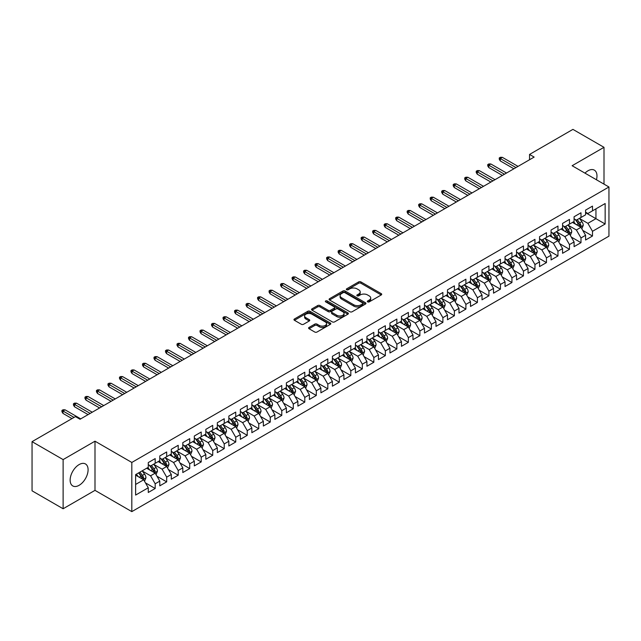 <?xml version="1.0" encoding="UTF-8"?>
<svg xmlns="http://www.w3.org/2000/svg" width="641" height="641" viewBox="0 0 641 641"><rect width="100%" height="100%" fill="white"/><g stroke="black" fill="none" stroke-linecap="round" stroke-linejoin="round"><path stroke-width="0.96" d="M367.662 301.879A1.122 0.649 0 0 0 369.24 301.879L381.243 294.956A1.594 0.921 0 0 0 381.707 294.299A1.594 0.921 0 0 0 381.243 293.65L360.907 281.912A1.594 0.921 0 0 0 358.648 281.912L346.645 288.843A1.122 0.649 0 0 0 346.316 289.299A1.122 0.649 0 0 0 346.645 289.748A1.122 0.649 0 0 0 348.231 289.748L349.786 288.859A5.112 2.949 0 0 1 357.013 288.859L358.704 289.836A5.112 2.949 0 0 1 360.202 291.919A5.112 2.949 0 0 1 358.704 294.011L357.149 294.9A1.122 0.649 0 0 0 356.829 295.357A1.122 0.649 0 0 0 357.149 295.813A1.122 0.649 0 0 0 358.736 295.813L360.29 294.924A5.112 2.949 0 0 1 367.517 294.924L369.208 295.902A5.112 2.949 0 0 1 370.706 297.985A5.112 2.949 0 0 1 369.208 300.076L367.662 300.966A1.122 0.649 0 0 0 367.333 301.422A1.122 0.649 0 0 0 367.662 301.879L367.662 300.966M79.115 485.309A12.692 7.331 120 0 0 87.408 474.124A12.692 7.331 120 0 0 85.461 463.948A12.692 7.331 120 0 0 79.115 464.581A12.692 7.331 120 0 0 70.822 475.766A12.692 7.331 120 0 0 72.77 485.934A12.692 7.331 120 0 0 79.115 485.309M596.451 179.768A12.692 7.331 120 0 0 594.351 170.145A12.692 7.331 120 0 0 588.005 170.77A12.692 7.331 120 0 0 584.969 173.142M309.058 327.431A1.594 0.921 0 0 0 308.593 328.08A1.594 0.921 0 0 0 309.058 328.737L314.763 332.03A1.594 0.921 0 0 0 317.023 332.03L330.355 324.33A1.594 0.921 0 0 0 330.82 323.681A1.594 0.921 0 0 0 330.355 323.032L310.02 311.294A1.594 0.921 0 0 0 307.76 311.294L294.435 318.986A1.594 0.921 0 0 0 293.963 319.635A1.594 0.921 0 0 0 294.435 320.292L301.326 324.266A1.594 0.921 0 0 0 303.586 324.266L309.283 320.973A1.594 0.921 0 0 0 309.755 320.324A1.594 0.921 0 0 0 309.283 319.667L305.869 317.696A4.271 2.468 0 0 1 304.619 315.949A4.271 2.468 0 0 1 307.255 313.673A4.271 2.468 0 0 1 311.911 314.21L325.299 321.934A4.271 2.468 0 0 1 326.549 323.681A4.271 2.468 0 0 1 323.913 325.957A4.271 2.468 0 0 1 319.258 325.428L317.023 324.138A1.594 0.921 0 0 0 314.763 324.138L309.058 327.431L309.058 328.737M63.122 459.597L63.122 508.762L94.996 490.357L94.996 441.192L63.122 459.597L32.05 441.657L75.438 416.61L80.037 419.262L534.145 157.085L529.546 154.433L529.546 159.745M94.996 441.192L131.822 462.449L608.95 186.988L608.95 236.152L131.822 511.622L131.822 462.449M603.998 184.127L603.998 147.318L572.125 165.723L608.95 186.988M603.998 147.318L572.926 129.378L529.546 154.433M349.898 311.742A1.594 0.921 0 0 0 352.157 311.742L365.482 304.05A1.594 0.921 0 0 0 365.955 303.401A1.594 0.921 0 0 0 365.482 302.744L345.154 291.006A1.594 0.921 0 0 0 342.895 291.006L329.562 298.706A1.594 0.921 0 0 0 329.097 299.355A1.594 0.921 0 0 0 329.562 300.004L349.898 311.742M326.109 302.127A1.122 0.649 0 0 1 327.247 302.28L347.895 314.202L334.586 321.886A1.594 0.921 0 0 1 332.326 321.886L311.999 310.148L317.704 306.879L317.704 305.549L311.999 308.842A1.594 0.921 0 0 0 311.526 309.499A1.594 0.921 0 0 0 311.999 310.148L311.999 308.842M317.704 306.879A1.594 0.921 0 0 1 319.963 306.879L319.963 305.549A1.594 0.921 0 0 0 317.704 305.549M319.963 305.549L328.208 310.308A1.594 0.921 0 0 0 330.468 310.308L334.249 308.129A1.594 0.921 0 0 0 334.714 307.472A1.594 0.921 0 0 0 334.249 306.823L325.668 301.863A1.122 0.649 0 0 1 325.34 301.406A1.122 0.649 0 0 1 326.029 300.813A1.122 0.649 0 0 1 327.247 300.95L347.919 312.888A1.594 0.921 0 0 1 348.384 313.537A1.594 0.921 0 0 1 347.919 314.194L347.919 312.888M585.586 212.7L595.946 218.677L595.946 208.846L605.152 203.534L592.492 210.841L592.492 206.122L585.586 210.104L585.586 214.823L580.986 217.483L580.986 212.764L574.08 216.754L574.08 221.465L569.48 224.126L569.48 219.406L562.574 223.397L562.574 228.116L557.966 230.768L557.966 226.057L551.068 230.039L551.068 234.758L546.461 237.418L546.461 232.699L539.554 236.681L539.554 241.401L534.955 244.061L534.955 239.341L528.048 243.332L528.048 248.043L523.449 250.703L523.449 245.984L516.542 249.974L516.542 254.693L511.935 257.345L511.935 252.626L505.036 256.616L505.036 261.336L500.429 263.988L500.429 259.276L493.522 263.259L493.522 267.978L488.923 270.638L488.923 265.919L482.016 269.901L482.016 274.62L477.409 277.281L477.409 272.561L470.51 276.551L470.51 281.263L465.903 283.923L465.903 279.204L458.996 283.194L458.996 287.913L454.397 290.565L454.397 285.854L447.49 289.836L447.49 294.556L442.891 297.216L442.891 292.496L435.984 296.479L435.984 301.198L431.377 303.858L431.377 299.139L424.478 303.129L424.478 307.84L419.871 310.5L419.871 305.781L412.964 309.771L412.964 314.491L408.365 317.143L408.365 312.423L401.458 316.414L401.458 321.133L396.859 323.785L396.859 319.074L389.952 323.056L389.952 327.775L385.345 330.435L385.345 325.716L378.446 329.698L378.446 334.418L373.839 337.078L373.839 332.358L366.932 336.349L366.932 341.06L362.333 343.72L362.333 339.001L355.426 342.991L355.426 347.71L350.827 350.363L350.827 345.651L343.921 349.633L343.921 354.353L339.313 357.013L339.313 352.294L332.415 356.276L332.415 360.995L327.807 363.655L327.807 358.936L320.901 362.926L320.901 367.638L316.301 370.298L316.301 365.578L309.395 369.569L309.395 374.288L304.787 376.94L304.787 372.221L297.889 376.211L297.889 380.93L293.282 383.582L293.282 378.871L286.375 382.853L286.375 387.573L281.776 390.233L281.776 385.513L274.869 389.496L274.869 394.215L270.27 396.875L270.27 392.156L263.363 396.146L263.363 400.857L258.756 403.518L258.756 398.798L251.857 402.788L251.857 407.508L247.25 410.16L247.25 405.449L240.343 409.431L240.343 414.15L235.744 416.81L235.744 412.091L228.837 416.073L228.837 420.792L224.238 423.453L224.238 418.733L217.331 422.723L217.331 427.435L212.724 430.095L212.724 425.376L205.825 429.366L205.825 434.085L201.218 436.737L201.218 432.018L194.311 436.008L194.311 440.728L189.712 443.38L189.712 438.668L182.805 442.651L182.805 447.37L178.206 450.03L178.206 445.311L171.299 449.293L171.299 454.012L166.692 456.672L166.692 451.953L159.793 455.943L159.793 460.655L155.186 463.315L155.186 458.595L148.279 462.586L148.279 467.305L135.62 474.612L135.62 495.076L148.279 487.769L143.68 479.797L135.62 475.141M605.152 203.534L605.152 223.997L592.492 231.305L587.893 223.332L579.544 218.509M582.773 230.407L592.492 236.016L592.492 231.305M592.492 236.016L585.586 240.006L585.586 235.287L580.986 237.947L576.379 229.975L568.038 225.159M571.259 237.05L580.986 242.667L580.986 237.947M580.986 242.667L574.08 246.649L574.08 241.929L569.48 244.59L564.873 236.617L556.532 231.802M559.753 243.692L569.48 249.309L569.48 244.59M569.48 249.309L562.574 253.291L562.574 248.58L557.966 251.232L553.367 243.26L545.026 238.444M548.247 250.335L557.966 255.951L557.966 251.232M557.966 255.951L551.068 259.942L551.068 255.222L546.461 257.882L541.861 249.91L533.512 245.086M536.733 256.985L546.461 262.594L546.461 257.882M546.461 262.594L539.554 266.584L539.554 261.865L534.955 264.525L530.347 256.552L522.006 251.737M525.227 263.627L534.955 269.244L534.955 264.525M534.955 269.244L528.048 273.226L528.048 268.507L523.449 271.167L518.841 263.195L510.5 258.379M513.721 270.27L523.449 275.886L523.449 271.167M523.449 275.886L516.542 279.869L516.542 275.157L511.935 277.809L507.335 269.837L498.986 265.021M502.215 276.912L511.935 282.529L511.935 277.809M511.935 282.529L505.036 286.519L505.036 281.8L500.429 284.452L495.83 276.479L487.481 271.664M490.702 283.562L500.429 289.171L500.429 284.452M500.429 289.171L493.522 293.161L493.522 288.442L488.923 291.102L484.316 283.13L475.975 278.306M479.196 290.205L488.923 295.813L488.923 291.102M488.923 295.813L482.016 299.804L482.016 295.084L477.409 297.745L472.81 289.772L464.469 284.957M467.69 296.847L477.409 302.464L477.409 297.745M477.409 302.464L470.51 306.446L470.51 301.727L465.903 304.387L461.304 296.414L452.955 291.599M456.184 303.489L465.903 309.106L465.903 304.387M465.903 309.106L458.996 313.088L458.996 308.377L454.397 311.029L449.79 303.057L441.449 298.241M444.67 310.132L454.397 315.749L454.397 311.029M454.397 315.749L447.49 319.739L447.49 315.019L442.891 317.68L438.284 309.707L429.943 304.884M433.164 316.782L442.891 322.391L442.891 317.68M442.891 322.391L435.984 326.381L435.984 321.662L431.377 324.322L426.778 316.35L418.437 311.534M421.658 323.425L431.377 329.041L431.377 324.322M431.377 329.041L424.478 333.024L424.478 328.304L419.871 330.964L415.272 322.992L406.923 318.176M410.152 330.067L419.871 335.684L419.871 330.964M419.871 335.684L412.964 339.666L412.964 334.955L408.365 337.607L403.758 329.634L395.417 324.819M398.638 336.709L408.365 342.326L408.365 337.607M408.365 342.326L401.458 346.316L401.458 341.597L396.859 344.249L392.252 336.277L383.911 331.461M387.132 343.36L396.859 348.968L396.859 344.249M396.859 348.968L389.952 352.959L389.952 348.239L385.345 350.899L380.746 342.927L372.405 338.103M375.626 350.002L385.345 355.611L385.345 350.899M385.345 355.611L378.446 359.601L378.446 354.882L373.839 357.542L369.24 349.569L360.891 344.754M364.112 356.644L373.839 362.261L373.839 357.542M373.839 362.261L366.932 366.243L366.932 361.524L362.333 364.184L357.726 356.212L349.385 351.396M352.606 363.287L362.333 368.904L362.333 364.184M362.333 368.904L355.426 372.886L355.426 368.174L350.827 370.827L346.22 362.854L337.879 358.039M341.1 369.929L350.827 375.546L350.827 370.827M350.827 375.546L343.921 379.536L343.921 374.817L339.313 377.477L334.714 369.504L326.365 364.681M329.594 376.579L339.313 382.188L339.313 377.477M339.313 382.188L332.415 386.178L332.415 381.459L327.807 384.119L323.208 376.147L314.859 371.331M318.08 383.222L327.807 388.839L327.807 384.119M327.807 388.839L320.901 392.821L320.901 388.101L316.301 390.762L311.694 382.789L303.353 377.974M306.574 389.864L316.301 395.481L316.301 390.762M316.301 395.481L309.395 399.463L309.395 394.752L304.787 397.404L300.188 389.432L291.847 384.616M295.068 396.507L304.787 402.123L304.787 397.404M304.787 402.123L297.889 406.114L297.889 401.394L293.282 404.046L288.682 396.074L280.333 391.258M283.562 403.157L293.282 408.766L293.282 404.046M293.282 408.766L286.375 412.756L286.375 408.037L281.776 410.697L277.168 402.724L268.827 397.901M272.048 409.799L281.776 415.408L281.776 410.697M281.776 415.408L274.869 419.398L274.869 414.679L270.27 417.339L265.662 409.367L257.321 404.551M260.542 416.442L270.27 422.058L270.27 417.339M270.27 422.058L263.363 426.041L263.363 421.321L258.756 423.981L254.156 416.009L245.815 411.193M249.037 423.084L258.756 428.701L258.756 423.981M258.756 428.701L251.857 432.683L251.857 427.972L247.25 430.624L242.651 422.651L234.302 417.836M237.531 429.726L247.25 435.343L247.25 430.624M247.25 435.343L240.343 439.333L240.343 434.614L235.744 437.274L231.137 429.294L222.796 424.478M226.017 436.377L235.744 441.986L235.744 437.274M235.744 441.986L228.837 445.976L228.837 441.256L224.238 443.917L219.631 435.944L211.29 431.129M214.511 443.019L224.238 448.636L224.238 443.917M224.238 448.636L217.331 452.618L217.331 447.899L212.724 450.559L208.125 442.586L199.784 437.771M203.005 449.662L212.724 455.278L212.724 450.559M212.724 455.278L205.825 459.26L205.825 454.549L201.218 457.201L196.619 449.229L188.27 444.413M191.491 456.304L201.218 461.921L201.218 457.201M201.218 461.921L194.311 465.911L194.311 461.191L189.712 463.844L185.105 455.871L176.764 451.056M179.985 462.954L189.712 468.563L189.712 463.844M189.712 468.563L182.805 472.553L182.805 467.834L178.206 470.494L173.599 462.522L165.258 457.698M168.479 469.597L178.206 475.205L178.206 470.494M178.206 475.205L171.299 479.196L171.299 474.476L166.692 477.136L162.093 469.164L153.744 464.348M156.973 476.239L166.692 481.856L166.692 477.136M166.692 481.856L159.793 485.838L159.793 481.119L155.186 483.779L150.587 475.806L142.238 470.991M145.459 482.881L155.186 488.498L155.186 483.779M155.186 488.498L148.279 492.48L148.279 487.769M148.279 464.645L150.587 465.975L155.186 463.315M135.62 484.444L143.68 479.797M159.793 458.003L162.093 459.333L166.692 456.672M150.587 475.806L155.186 473.146L146.669 468.234M159.793 481.119L155.186 473.146M171.299 451.352L173.599 452.682L178.206 450.03M162.093 469.164L166.692 466.504L158.175 461.584M171.299 474.476L166.692 466.504M182.805 444.71L185.105 446.04L189.712 443.38M173.599 462.522L178.206 459.861L169.689 454.942M182.805 467.834L178.206 459.861M194.311 438.067L196.619 439.397L201.218 436.737M185.105 455.871L189.712 453.219L181.195 448.299M194.311 461.191L189.712 453.219M205.825 431.425L208.125 432.755L212.724 430.095M196.619 449.229L201.218 446.569L192.701 441.657M205.825 454.549L201.218 446.569M217.331 424.783L219.631 426.105L224.238 423.453M208.125 442.586L212.724 439.926L204.215 435.015M217.331 447.899L212.724 439.926M228.837 418.132L231.137 419.462L235.744 416.81M219.631 435.944L224.238 433.284L215.721 428.364M228.837 441.256L224.238 433.284M240.343 411.49L242.651 412.82L247.25 410.16M231.137 429.294L235.744 426.642L227.226 421.722M240.343 434.614L235.744 426.642M251.857 404.848L254.156 406.178L258.756 403.518M242.651 422.651L247.25 419.999L238.732 415.08M251.857 427.972L247.25 419.999M263.363 398.205L265.662 399.535L270.27 396.875M254.156 416.009L258.756 413.349L250.246 408.437M263.363 421.321L258.756 413.349M274.869 391.563L277.168 392.885L281.776 390.233M265.662 409.367L270.27 406.706L261.752 401.795M274.869 414.679L270.27 406.706M286.375 384.912L288.682 386.243L293.282 383.582M277.168 402.724L281.776 400.064L273.258 395.144M286.375 408.037L281.776 400.064M297.889 378.27L300.188 379.6L304.787 376.94M288.682 396.074L293.282 393.422L284.764 388.502M297.889 401.394L293.282 393.422M309.395 371.628L311.694 372.958L316.301 370.298M300.188 389.432L304.787 386.771L296.278 381.86M309.395 394.752L304.787 386.771M320.901 364.985L323.208 366.307L327.807 363.655M311.694 382.789L316.301 380.129L307.784 375.217M320.901 388.101L316.301 380.129M332.415 358.335L334.714 359.665L339.313 357.013M323.208 376.147L327.807 373.487L319.29 368.567M332.415 381.459L327.807 373.487M343.921 351.693L346.22 353.023L350.827 350.363M334.714 369.504L339.313 366.844L330.796 361.925M343.921 374.817L339.313 366.844M355.426 345.05L357.726 346.38L362.333 343.72M346.22 362.854L350.827 360.202L342.31 355.282M355.426 368.174L350.827 360.202M366.932 338.408L369.24 339.738L373.839 337.078M357.726 356.212L362.333 353.552L353.816 348.64M366.932 361.524L362.333 353.552M378.446 331.766L380.746 333.088L385.345 330.435M369.24 349.569L373.839 346.909L365.322 341.998M378.446 354.882L373.839 346.909M389.952 325.115L392.252 326.445L396.859 323.785M380.746 342.927L385.345 340.267L376.828 335.347M389.952 348.239L385.345 340.267M401.458 318.473L403.758 319.803L408.365 317.143M392.252 336.277L396.859 333.624L388.342 328.705M401.458 341.597L396.859 333.624M412.964 311.83L415.272 313.161L419.871 310.5M403.758 329.634L408.365 326.974L399.848 322.062M412.964 334.955L408.365 326.974M424.478 305.188L426.778 306.51L431.377 303.858M415.272 322.992L419.871 320.332L411.354 315.42M424.478 328.304L419.871 320.332M435.984 298.538L438.284 299.868L442.891 297.216M426.778 316.35L431.377 313.689L422.868 308.77M435.984 321.662L431.377 313.689M447.49 291.895L449.79 293.225L454.397 290.565M438.284 309.707L442.891 307.047L434.374 302.127M447.49 315.019L442.891 307.047M458.996 285.253L461.304 286.583L465.903 283.923M449.79 303.057L454.397 300.405L445.88 295.485M458.996 308.377L454.397 300.405M470.51 278.611L472.81 279.941L477.409 277.281M461.304 296.414L465.903 293.754L457.386 288.843M470.51 301.727L465.903 293.754M482.016 271.968L484.316 273.29L488.923 270.638M472.81 289.772L477.409 287.112L468.9 282.2M482.016 295.084L477.409 287.112M493.522 265.318L495.83 266.648L500.429 263.988M484.316 283.13L488.923 280.47L480.405 275.55M493.522 288.442L488.923 280.47M505.036 258.676L507.335 260.006L511.935 257.345M495.83 276.479L500.429 273.827L491.911 268.908M505.036 281.8L500.429 273.827M516.542 252.033L518.841 253.363L523.449 250.703M507.335 269.837L511.935 267.185L503.417 262.265M516.542 275.157L511.935 267.185M528.048 245.391L530.347 246.713L534.955 244.061M518.841 263.195L523.449 260.534L514.931 255.623M528.048 268.507L523.449 260.534M539.554 238.74L541.861 240.071L546.461 237.418M530.347 256.552L534.955 253.892L526.437 248.972M539.554 261.865L534.955 253.892M551.068 232.098L553.367 233.428L557.966 230.768M541.861 249.91L546.461 247.25L537.943 242.33M551.068 255.222L546.461 247.25M562.574 225.456L564.873 226.786L569.48 224.126M553.367 243.26L557.966 240.607L549.449 235.688M562.574 248.58L557.966 240.607M574.08 218.813L576.379 220.143L580.986 217.483M564.873 236.617L569.48 233.957L560.963 229.045M574.08 241.929L569.48 233.957M585.586 212.171L587.893 213.493L592.492 210.841M576.379 229.975L580.986 227.315L572.469 222.403M585.586 235.287L580.986 227.315M32.05 441.657L32.05 490.822L63.122 508.762M94.996 490.357L131.822 511.622M587.893 223.332L595.946 218.677L605.152 223.997M368.102 302.039L369.208 301.398A5.112 2.949 0 0 0 370.706 299.315L370.706 297.985M360.202 291.919L360.202 293.249A5.112 2.949 0 0 1 358.704 295.333L357.598 295.974M381.219 294.964L360.907 283.242A1.594 0.921 0 0 0 358.648 283.242L347.093 289.908M365.466 304.066L345.154 292.336A1.594 0.921 0 0 0 342.895 292.336L329.586 300.02M362.662 303.858A1.122 0.649 0 0 0 362.99 303.401A1.122 0.649 0 0 0 362.662 302.945L344.81 292.641A1.122 0.649 0 0 0 343.231 292.641L341.589 293.586A5.112 2.949 0 0 0 340.099 295.669A5.112 2.949 0 0 0 341.589 297.761L353.792 304.804A5.112 2.949 0 0 0 361.019 304.804L362.662 303.858L362.662 305.18A1.122 0.649 0 0 0 362.99 304.723L362.99 303.401M340.099 295.669L340.099 296.999A5.112 2.949 0 0 0 341.589 299.083L341.589 297.761M362.662 305.18L361.019 306.126A5.112 2.949 0 0 1 353.792 306.126L341.589 299.083M319.963 306.879L328.208 311.638A1.594 0.921 0 0 0 330.468 311.638L334.249 309.459A1.594 0.921 0 0 0 334.714 308.802L334.714 307.472M336.765 315.252A4.271 2.468 0 0 0 341.421 315.789A4.271 2.468 0 0 0 344.057 313.505A4.271 2.468 0 0 0 342.807 311.766L338.087 309.042A1.594 0.921 0 0 0 335.828 309.042L332.046 311.222A1.594 0.921 0 0 0 331.581 311.879A1.594 0.921 0 0 0 332.046 312.528L336.765 315.252L336.765 316.582A4.271 2.468 0 0 0 341.421 317.119A4.271 2.468 0 0 0 344.057 314.835L344.057 313.505M331.581 311.879L331.581 313.209A1.594 0.921 0 0 0 332.046 313.858L332.046 312.528M336.765 316.582L332.046 313.858M326.549 323.681L326.549 325.011A4.271 2.468 0 0 1 323.913 327.287A4.271 2.468 0 0 1 319.258 326.758L317.023 325.468A1.594 0.921 0 0 0 314.763 325.468L309.082 328.745M304.619 315.949L304.619 317.279A4.271 2.468 0 0 0 305.869 319.026L305.869 317.696M309.283 319.667L309.283 320.973L305.869 319.026M330.331 324.346L310.02 312.616A1.594 0.921 0 0 0 307.76 312.616L294.451 320.3M581.836 228.789L583.262 225.311A4.311 2.492 -120 0 0 581.884 221.634L579.44 218.373M575.546 224.174L573.687 221.698M580.169 226.85L580.938 225.496A4.311 2.492 -120 0 0 579.704 222.9L577.253 219.639M575.858 219.839L578.879 223.869A2.195 1.266 60 0 1 579.28 224.534L580.938 225.496M575.105 219.398L578.318 223.693A4.311 2.492 60 0 1 579.552 226.289L579.64 226.537M515.965 167.581L500.292 158.535L500.292 160.931L499.259 159.264L499.259 157.934L500.292 158.535L502.36 157.341L518.032 166.388M500.292 160.931L513.89 168.783M499.259 157.934L500.405 157.277L502.36 157.341M570.33 235.439L571.756 231.954A4.311 2.492 -120 0 0 570.378 228.284L567.934 225.015M564.04 230.824L562.181 228.34M568.663 233.492L569.424 232.138A4.311 2.492 -120 0 0 568.19 229.542L565.747 226.281M564.352 226.481L567.373 230.512A2.195 1.266 60 0 1 567.774 231.185L569.424 232.138M563.591 226.049L566.812 230.343A4.311 2.492 60 0 1 568.046 232.931L568.134 233.188M558.824 242.082L560.25 238.596A4.311 2.492 -120 0 0 558.872 234.927L556.428 231.665M552.534 237.466L550.675 234.983M557.157 240.135L557.918 238.781A4.311 2.492 -120 0 0 556.684 236.184L554.241 232.923M552.846 233.124L555.867 237.162A2.195 1.266 60 0 1 556.26 237.827L557.918 238.781M552.085 232.691L555.306 236.986A4.311 2.492 60 0 1 556.54 239.582L556.628 239.83M504.459 174.232L488.787 165.178L488.787 167.573L487.745 165.915L487.745 164.585L488.787 165.178L490.854 163.984L506.526 173.03M488.787 167.573L502.384 175.426M487.745 164.585L488.899 163.92L490.854 163.984M492.945 180.874L477.273 171.828L477.273 174.216L476.239 172.557L476.239 171.227L477.273 171.828L479.348 170.626L495.02 179.68M477.273 174.216L490.878 182.068M476.239 171.227L477.393 170.562L479.348 170.626M547.31 248.724L548.736 245.239A4.311 2.492 -120 0 0 547.366 241.569L544.922 238.308M541.02 244.109L539.161 241.625M545.651 246.777L546.412 245.423A4.311 2.492 -120 0 0 545.179 242.835L542.735 239.566M541.333 239.774L544.353 243.804A2.195 1.266 60 0 1 544.754 244.469L546.412 245.423M540.579 239.333L543.792 243.628A4.311 2.492 60 0 1 545.026 246.224L545.114 246.473M535.804 255.366L537.23 251.889A4.311 2.492 -120 0 0 535.852 248.211L533.408 244.95M529.514 250.751L527.655 248.275M534.137 253.427L534.906 252.073A4.311 2.492 -120 0 0 533.665 249.477L531.221 246.216M529.827 246.416L532.847 250.447A2.195 1.266 60 0 1 533.248 251.112L534.906 252.073M529.073 245.976L532.286 250.27A4.311 2.492 60 0 1 533.52 252.866L533.608 253.115M481.439 187.517L465.767 178.47L465.767 180.858L464.733 179.2L464.733 177.869L465.767 178.47L467.842 177.269L483.514 186.323M465.767 180.858L479.372 188.71M464.733 177.869L465.879 177.204L467.842 177.269M469.933 194.159L454.261 185.113L454.261 187.501L453.219 185.842L453.219 184.512L454.261 185.113L456.328 183.919L472 192.965M454.261 187.501L467.858 195.361M453.219 184.512L454.373 183.847L456.328 183.919M524.298 262.009L525.724 258.531A4.311 2.492 -120 0 0 524.346 254.854L521.902 251.593M518.008 257.394L516.149 254.918M522.631 260.07L523.393 258.716A4.311 2.492 -120 0 0 522.159 256.12L519.715 252.858M518.321 253.059L521.341 257.089A2.195 1.266 60 0 1 521.742 257.754L523.393 258.716M517.559 252.618L520.78 256.921A4.311 2.492 60 0 1 522.014 259.509L522.103 259.757M458.427 200.809L442.747 191.755L442.747 194.151L441.713 192.484L441.713 191.162L442.747 191.755L444.822 190.561L460.494 199.607M442.747 194.151L456.352 202.003M441.713 191.162L442.867 190.497L444.822 190.561M512.792 268.659L514.218 265.174A4.311 2.492 -120 0 0 512.84 261.504L510.396 258.235M506.502 264.044L504.643 261.56M511.125 266.712L511.887 265.358A4.311 2.492 -120 0 0 510.653 262.762L508.209 259.501M506.815 259.701L509.835 263.731A2.195 1.266 60 0 1 510.228 264.404L511.887 265.358M506.053 259.268L509.275 263.563A4.311 2.492 60 0 1 510.508 266.159L510.597 266.408M446.913 207.452L431.241 198.398L431.241 200.793L430.207 199.135L430.207 197.805L431.241 198.398L433.316 197.204L448.988 206.258M431.241 200.793L444.846 208.645M430.207 197.805L431.361 197.14L433.316 197.204M501.278 275.301L502.704 271.816A4.311 2.492 -120 0 0 501.334 268.146L498.882 264.885M494.988 270.686L493.129 268.202M499.619 273.354L500.381 272A4.311 2.492 -120 0 0 499.147 269.404L496.703 266.143M495.301 266.352L498.321 270.382A2.195 1.266 60 0 1 498.722 271.047L500.381 272M494.548 265.911L497.761 270.206A4.311 2.492 60 0 1 498.994 272.802L499.083 273.05M435.407 214.094L419.735 205.048L419.735 207.436L418.701 205.777L418.701 204.447L419.735 205.048L421.802 203.846L437.483 212.9M419.735 207.436L433.34 215.288M418.701 204.447L419.847 203.782L421.802 203.846M489.772 281.944L491.198 278.458A4.311 2.492 -120 0 0 489.82 274.789L487.376 271.528M483.482 277.329L481.623 274.845M488.105 279.997L488.867 278.643A4.311 2.492 -120 0 0 487.633 276.055L485.189 272.786M483.795 272.994L486.815 277.024A2.195 1.266 60 0 1 487.216 277.689L488.867 278.643M483.034 272.553L486.255 276.848A4.311 2.492 60 0 1 487.489 279.444L487.577 279.692M423.901 220.736L408.229 211.69L408.229 214.078L407.187 212.419L407.187 211.089L408.229 211.69L410.296 210.496L425.969 219.543M408.229 214.078L421.826 221.93M407.187 211.089L408.341 210.424L410.296 210.496M478.266 288.586L479.692 285.109A4.311 2.492 -120 0 0 478.314 281.431L475.87 278.17M471.976 283.971L470.117 281.495M476.6 286.647L477.361 285.293A4.311 2.492 -120 0 0 476.127 282.697L473.683 279.436M472.289 279.636L475.31 283.667A2.195 1.266 60 0 1 475.71 284.332L477.361 285.293M471.528 279.196L474.749 283.49A4.311 2.492 60 0 1 475.983 286.086L476.071 286.335M412.395 227.379L396.715 218.333L396.715 220.728L395.681 219.062L395.681 217.732L396.715 218.333L398.79 217.139L414.463 226.185M396.715 220.728L410.32 228.581M395.681 217.732L396.835 217.075L398.79 217.139M466.76 295.229L468.186 291.751A4.311 2.492 -120 0 0 466.808 288.081L464.364 284.812M460.462 290.621L458.611 288.138M465.094 293.29L465.855 291.935A4.311 2.492 -120 0 0 464.621 289.339L462.177 286.078M460.783 286.279L463.796 290.309A2.195 1.266 60 0 1 464.196 290.982L465.855 291.935M460.022 285.846L463.243 290.141A4.311 2.492 60 0 1 464.477 292.729L464.557 292.985M400.881 234.029L385.209 224.975L385.209 227.371L384.175 225.704L384.175 224.382L385.209 224.975L387.284 223.781L402.957 232.827M385.209 227.371L398.814 235.223M384.175 224.382L385.321 223.717L387.284 223.781M455.246 301.879L456.672 298.394A4.311 2.492 -120 0 0 455.302 294.724L452.85 291.463M448.956 297.264L447.098 294.78M453.588 299.932L454.349 298.578A4.311 2.492 -120 0 0 453.115 295.982L450.671 292.721M449.269 292.921L452.29 296.959A2.195 1.266 60 0 1 452.69 297.624L454.349 298.578M448.516 292.488L451.729 296.783A4.311 2.492 60 0 1 452.963 299.379L453.051 299.627M389.375 240.671L373.703 231.617L373.703 234.013L372.669 232.354L372.669 231.024L373.703 231.617L375.77 230.423L391.451 239.478M373.703 234.013L387.308 241.865M372.669 231.024L373.815 230.359L375.77 230.423M443.74 308.521L445.166 305.036A4.311 2.492 -120 0 0 443.788 301.366L441.345 298.105M437.45 303.906L435.592 301.422M442.074 306.574L442.835 305.22A4.311 2.492 -120 0 0 441.601 302.632L439.157 299.363M437.763 299.571L440.784 303.602A2.195 1.266 60 0 1 441.184 304.267L442.835 305.22M437.002 299.131L440.223 303.425A4.311 2.492 60 0 1 441.457 306.021L441.545 306.27M377.87 247.314L362.197 238.268L362.197 240.655L361.155 238.997L361.155 237.667L362.197 238.268L364.264 237.066L379.937 246.12M362.197 240.655L375.794 248.508M361.155 237.667L362.309 237.002L364.264 237.066M432.234 315.164L433.661 311.686A4.311 2.492 -120 0 0 432.282 308.009L429.839 304.747M425.945 310.548L424.086 308.073M430.568 313.217L431.329 311.871A4.311 2.492 -120 0 0 430.095 309.274L427.651 306.013M426.257 306.214L429.278 310.244A2.195 1.266 60 0 1 429.67 310.909L431.329 311.871M425.496 305.773L428.717 310.068A4.311 2.492 60 0 1 429.951 312.664L430.039 312.912M366.364 253.956L350.683 244.91L350.683 247.298L349.649 245.639L349.649 244.309L350.683 244.91L352.758 243.716L368.431 252.762M350.683 247.298L364.288 255.158M349.649 244.309L350.803 243.644L352.758 243.716M420.72 321.806L422.147 318.329A4.311 2.492 -120 0 0 420.776 314.651L418.333 311.39M414.431 317.191L412.572 314.715M419.062 319.867L419.823 318.513A4.311 2.492 -120 0 0 418.589 315.917L416.145 312.656M414.751 312.856L417.764 316.886A2.195 1.266 60 0 1 418.164 317.551L419.823 318.513M413.99 312.415L417.203 316.718A4.311 2.492 60 0 1 418.445 319.306L418.525 319.555M354.85 260.607L339.177 251.552L339.177 253.948L338.144 252.282L338.144 250.96L339.177 251.552L341.252 250.359L356.925 259.405M339.177 253.948L352.782 261.8M338.144 250.96L339.289 250.294L341.252 250.359M409.214 328.456L410.641 324.971A4.311 2.492 -120 0 0 409.262 321.301L406.819 318.032M402.925 323.841L401.066 321.357M407.548 326.509L408.317 325.155A4.311 2.492 -120 0 0 407.083 322.559L404.631 319.298M403.237 319.498L406.258 323.529A2.195 1.266 60 0 1 406.658 324.202L408.317 325.155M402.484 319.066L405.697 323.36A4.311 2.492 60 0 1 406.931 325.957L407.019 326.205M343.344 267.249L327.671 258.195L327.671 260.591L326.638 258.932L326.638 257.602L327.671 258.195L329.738 257.001L345.411 266.055M327.671 260.591L341.268 268.443M326.638 257.602L327.783 256.937L329.738 257.001M397.708 335.099L399.135 331.613A4.311 2.492 -120 0 0 397.757 327.944L395.313 324.683M391.419 330.484L389.56 328M396.042 333.152L396.803 331.798A4.311 2.492 -120 0 0 395.569 329.202L393.125 325.94M391.731 326.149L394.752 330.179A2.195 1.266 60 0 1 395.152 330.844L396.803 331.798M390.97 325.708L394.191 330.003A4.311 2.492 60 0 1 395.425 332.599L395.513 332.847M331.838 273.891L316.165 264.845L316.165 267.233L315.124 265.574L315.124 264.244L316.165 264.845L318.232 263.643L333.905 272.697M316.165 267.233L329.762 275.085M315.124 264.244L316.277 263.579L318.232 263.643M386.202 341.741L387.629 338.256A4.311 2.492 -120 0 0 386.251 334.586L383.807 331.325M379.913 337.126L378.054 334.642M384.536 339.794L385.297 338.44A4.311 2.492 -120 0 0 384.063 335.852L381.619 332.583M380.225 332.791L383.246 336.821A2.195 1.266 60 0 1 383.639 337.486L385.297 338.44M379.464 332.35L382.685 336.645A4.311 2.492 60 0 1 383.919 339.241L384.007 339.49M320.324 280.534L304.651 271.488L304.651 273.875L303.618 272.217L303.618 270.887L304.651 271.488L306.727 270.294L322.399 279.34M304.651 273.875L318.257 281.728M303.618 270.887L304.771 270.222L306.727 270.294M374.689 348.384L376.115 344.906A4.311 2.492 -120 0 0 374.745 341.228L372.301 337.967M368.399 343.768L366.54 341.292M373.03 346.444L373.791 345.09A4.311 2.492 -120 0 0 372.557 342.494L370.113 339.233M368.711 339.434L371.732 343.464A2.195 1.266 60 0 1 372.133 344.129L373.791 345.09M367.958 338.993L371.171 343.288A4.311 2.492 60 0 1 372.405 345.884L372.493 346.132M308.818 287.176L293.145 278.13L293.145 280.526L292.112 278.859L292.112 277.529L293.145 278.13L295.221 276.936L310.893 285.982M293.145 280.526L306.751 288.378M292.112 277.529L293.257 276.864L295.221 276.936M363.183 355.026L364.609 351.548A4.311 2.492 -120 0 0 363.231 347.879L360.787 344.61M356.893 350.411L355.034 347.935M361.516 353.087L362.285 351.733A4.311 2.492 -120 0 0 361.043 349.137L358.599 345.876M357.205 346.076L360.226 350.106A2.195 1.266 60 0 1 360.627 350.779L362.285 351.733M356.452 345.643L359.665 349.938A4.311 2.492 60 0 1 360.899 352.526L360.987 352.782M297.312 293.826L281.639 284.772L281.639 287.168L280.598 285.501L280.598 284.179L281.639 284.772L283.707 283.578L299.379 292.625M281.639 287.168L295.237 295.02M280.598 284.179L281.752 283.514L283.707 283.578M351.677 361.676L353.103 358.191A4.311 2.492 -120 0 0 351.725 354.521L349.281 351.26M345.387 357.061L343.528 354.577M350.01 359.729L350.771 358.375A4.311 2.492 -120 0 0 349.537 355.779L347.093 352.518M345.699 352.718L348.72 356.749A2.195 1.266 60 0 1 349.121 357.422L350.771 358.375M344.938 352.286L348.159 356.58A4.311 2.492 60 0 1 349.393 359.176L349.481 359.425M285.806 300.469L270.125 291.415L270.125 293.81L269.092 292.152L269.092 290.822L270.125 291.415L272.201 290.221L287.873 299.275M270.125 293.81L283.731 301.663M269.092 290.822L270.246 290.157L272.201 290.221M340.171 368.319L341.597 364.833A4.311 2.492 -120 0 0 340.219 361.163L337.775 357.902M333.881 363.703L332.022 361.22M338.504 366.372L339.265 365.017A4.311 2.492 -120 0 0 338.031 362.429L335.588 359.16M334.193 359.369L337.214 363.399A2.195 1.266 60 0 1 337.607 364.064L339.265 365.017M333.432 358.928L336.653 363.223A4.311 2.492 60 0 1 337.887 365.819L337.975 366.067M274.292 307.111L258.619 298.065L258.619 300.453L257.586 298.794L257.586 297.464L258.619 298.065L260.695 296.863L276.367 305.917M258.619 300.453L272.225 308.305M257.586 297.464L258.74 296.799L260.695 296.863M328.657 374.961L330.083 371.484A4.311 2.492 -120 0 0 328.713 367.806L326.261 364.545M322.367 370.346L320.508 367.87M326.998 373.014L327.759 371.668A4.311 2.492 -120 0 0 326.525 369.072L324.082 365.811M322.679 366.011L325.7 370.041A2.195 1.266 60 0 1 326.101 370.706L327.759 371.668M321.926 365.57L325.139 369.865A4.311 2.492 60 0 1 326.373 372.461L326.461 372.709M262.786 313.753L247.114 304.707L247.114 307.095L246.08 305.437L246.08 304.106L247.114 304.707L249.181 303.514L264.861 312.56M247.114 307.095L260.719 314.955M246.08 304.106L247.226 303.441L249.181 303.514M317.151 381.603L318.577 378.126A4.311 2.492 -120 0 0 317.199 374.448L314.755 371.187M310.861 376.988L309.002 374.512M315.484 379.664L316.245 378.31A4.311 2.492 -120 0 0 315.011 375.714L312.568 372.453M311.173 372.653L314.194 376.684A2.195 1.266 60 0 1 314.595 377.349L316.245 378.31M310.412 372.213L313.633 376.515A4.311 2.492 60 0 1 314.867 379.103L314.955 379.352M305.645 388.254L307.071 384.768A4.311 2.492 -120 0 0 305.693 381.099L303.249 377.829M299.355 383.639L297.496 381.155M303.978 386.307L304.739 384.953A4.311 2.492 -120 0 0 303.505 382.356L301.062 379.095M299.668 379.296L302.688 383.326A2.195 1.266 60 0 1 303.089 383.999L304.739 384.953M298.906 378.863L302.127 383.158A4.311 2.492 60 0 1 303.361 385.746L303.449 386.002M294.139 394.896L295.565 391.411A4.311 2.492 -120 0 0 294.187 387.741L291.743 384.48M287.841 390.281L285.99 387.797M292.472 392.949L293.233 391.595A4.311 2.492 -120 0 0 292 388.999L289.556 385.738M288.162 385.946L291.174 389.976A2.195 1.266 60 0 1 291.575 390.641L293.233 391.595M287.4 385.505L290.621 389.8A4.311 2.492 60 0 1 291.855 392.396L291.943 392.645M282.625 401.538L284.051 398.053A4.311 2.492 -120 0 0 282.681 394.383L280.229 391.122M276.335 396.923L274.476 394.439M280.966 399.591L281.728 398.237A4.311 2.492 -120 0 0 280.494 395.649L278.05 392.38M276.648 392.588L279.668 396.619A2.195 1.266 60 0 1 280.069 397.284L281.728 398.237M275.894 392.148L279.107 396.442A4.311 2.492 60 0 1 280.341 399.039L280.429 399.287M271.119 408.181L272.545 404.703A4.311 2.492 -120 0 0 271.167 401.026L268.723 397.765M264.829 403.566L262.97 401.09M269.452 406.242L270.214 404.888A4.311 2.492 -120 0 0 268.98 402.292L266.536 399.031M265.142 399.231L268.162 403.261A2.195 1.266 60 0 1 268.563 403.926L270.214 404.888M264.38 398.79L267.601 403.085A4.311 2.492 60 0 1 268.835 405.681L268.924 405.929M259.613 414.823L261.039 411.346A4.311 2.492 -120 0 0 259.661 407.676L257.217 404.407M253.323 410.208L251.464 407.732M257.946 412.884L258.708 411.53A4.311 2.492 -120 0 0 257.474 408.934L255.03 405.673M253.636 405.873L256.656 409.903A2.195 1.266 60 0 1 257.049 410.577L258.708 411.53M252.875 405.441L256.096 409.735A4.311 2.492 60 0 1 257.329 412.323L257.418 412.58M248.099 421.474L249.525 417.988A4.311 2.492 -120 0 0 248.155 414.318L245.711 411.049M241.809 416.858L239.95 414.374M246.44 419.526L247.202 418.172A4.311 2.492 -120 0 0 245.968 415.576L243.524 412.315M242.13 412.516L245.142 416.546A2.195 1.266 60 0 1 245.543 417.219L247.202 418.172M241.369 412.083L244.582 416.378A4.311 2.492 60 0 1 245.824 418.974L245.904 419.222M251.28 320.404L235.608 311.35L235.608 313.745L234.566 312.079L234.566 310.757L235.608 311.35L237.675 310.156L253.347 319.202M235.608 313.745L249.205 321.598M234.566 310.757L235.72 310.092L237.675 310.156M239.774 327.046L224.094 317.992L224.094 320.388L223.06 318.729L223.06 317.399L224.094 317.992L226.169 316.798L241.841 325.844M224.094 320.388L237.699 328.24M223.06 317.399L224.214 316.734L226.169 316.798M228.26 333.689L212.588 324.642L212.588 327.03L211.554 325.372L211.554 324.042L212.588 324.642L214.663 323.441L230.335 332.495M212.588 327.03L226.193 334.882M211.554 324.042L212.7 323.376L214.663 323.441M216.754 340.331L201.082 331.285L201.082 333.673L200.048 332.014L200.048 330.684L201.082 331.285L203.149 330.091L218.829 339.137M201.082 333.673L214.687 341.525M200.048 330.684L201.194 330.019L203.149 330.091M205.248 346.973L189.576 337.927L189.576 340.323L188.534 338.656L188.534 337.326L189.576 337.927L191.643 336.733L207.315 345.779M189.576 340.323L203.173 348.175M188.534 337.326L189.688 336.661L191.643 336.733M193.742 353.624L178.062 344.57L178.062 346.965L177.028 345.299L177.028 343.977L178.062 344.57L180.137 343.376L195.809 352.422M178.062 346.965L191.667 354.818M177.028 343.977L178.182 343.312L180.137 343.376M182.228 360.266L166.556 351.212L166.556 353.608L165.522 351.949L165.522 350.619L166.556 351.212L168.631 350.018L184.304 359.072M166.556 353.608L180.161 361.46M165.522 350.619L166.668 349.954L168.631 350.018M236.593 428.116L238.019 424.63A4.311 2.492 -120 0 0 236.641 420.961L234.197 417.7M230.303 423.501L228.444 421.017M234.927 426.169L235.696 424.815A4.311 2.492 -120 0 0 234.462 422.227L232.01 418.958M230.616 419.166L233.636 423.196A2.195 1.266 60 0 1 234.037 423.861L235.696 424.815M229.863 418.725L233.076 423.02A4.311 2.492 60 0 1 234.31 425.616L234.398 425.864M170.722 366.908L155.05 357.862L155.05 360.25L154.016 358.591L154.016 357.261L155.05 357.862L157.117 356.66L172.798 365.715M155.05 360.25L168.647 368.102M154.016 357.261L155.162 356.596L157.117 356.66M225.087 434.758L226.513 431.281A4.311 2.492 -120 0 0 225.135 427.603L222.691 424.342M218.797 430.143L216.938 427.667M223.421 432.811L224.182 431.465A4.311 2.492 -120 0 0 222.948 428.869L220.504 425.6M219.11 425.808L222.131 429.839A2.195 1.266 60 0 1 222.531 430.504L224.182 431.465M218.349 425.368L221.57 429.662A4.311 2.492 60 0 1 222.804 432.258L222.892 432.507M159.216 373.551L143.544 364.505L143.544 366.892L142.502 365.234L142.502 363.904L143.544 364.505L145.611 363.311L161.284 372.357M143.544 366.892L157.141 374.753M142.502 363.904L143.656 363.239L145.611 363.311M213.581 441.401L215.007 437.923A4.311 2.492 -120 0 0 213.629 434.245L211.185 430.984M207.291 436.785L205.432 434.31M211.915 439.462L212.676 438.107A4.311 2.492 -120 0 0 211.442 435.511L208.998 432.25M207.604 432.451L210.625 436.481A2.195 1.266 60 0 1 211.017 437.146L212.676 438.107M206.843 432.01L210.064 436.313A4.311 2.492 60 0 1 211.298 438.901L211.386 439.149M147.702 380.201L132.03 371.147L132.03 373.543L130.996 371.876L130.996 370.546L132.03 371.147L134.105 369.953L149.778 378.999M132.03 373.543L145.635 381.395M130.996 370.546L132.15 369.889L134.105 369.953M202.067 448.051L203.493 444.566A4.311 2.492 -120 0 0 202.123 440.896L199.68 437.627M195.777 443.436L193.919 440.952M200.409 446.104L201.17 444.75A4.311 2.492 -120 0 0 199.936 442.154L197.492 438.893M196.098 439.093L199.111 443.123A2.195 1.266 60 0 1 199.511 443.796L201.17 444.75M195.337 438.66L198.55 442.955A4.311 2.492 60 0 1 199.784 445.543L199.872 445.799M136.196 386.844L120.524 377.789L120.524 380.185L119.49 378.527L119.49 377.196L120.524 377.789L122.599 376.596L138.272 385.642M120.524 380.185L134.129 388.037M119.49 377.196L120.636 376.531L122.599 376.596M190.561 454.693L191.988 451.208A4.311 2.492 -120 0 0 190.609 447.538L188.166 444.277M184.271 450.078L182.413 447.594M188.895 452.746L189.664 451.392A4.311 2.492 -120 0 0 188.43 448.796L185.978 445.535M184.584 445.743L187.605 449.774A2.195 1.266 60 0 1 188.005 450.439L189.664 451.392M183.831 445.303L187.044 449.597A4.311 2.492 60 0 1 188.278 452.193L188.366 452.442M124.691 393.486L109.018 384.44L109.018 386.827L107.976 385.169L107.976 383.839L109.018 384.44L111.085 383.238L126.758 392.292M109.018 386.827L122.615 394.68M107.976 383.839L109.13 383.174L111.085 383.238M179.055 461.336L180.482 457.85A4.311 2.492 -120 0 0 179.103 454.181L176.66 450.919M172.766 456.721L170.907 454.237M177.389 459.389L178.15 458.035A4.311 2.492 -120 0 0 176.916 455.447L174.472 452.177M173.078 452.386L176.099 456.416A2.195 1.266 60 0 1 176.499 457.081L178.15 458.035M172.317 451.945L175.538 456.24A4.311 2.492 60 0 1 176.772 458.836L176.86 459.084M113.185 400.128L97.504 391.082L97.504 393.47L96.471 391.811L96.471 390.481L97.504 391.082L99.579 389.888L115.252 398.934M97.504 393.47L111.109 401.322M96.471 390.481L97.624 389.816L99.579 389.888M167.549 467.978L168.976 464.501A4.311 2.492 -120 0 0 167.597 460.823L165.154 457.562M161.26 463.363L159.401 460.887M165.883 466.039L166.644 464.685A4.311 2.492 -120 0 0 165.41 462.089L162.966 458.828M161.572 459.028L164.593 463.058A2.195 1.266 60 0 1 164.985 463.723L166.644 464.685M160.811 458.587L164.032 462.882A4.311 2.492 60 0 1 165.266 465.478L165.354 465.727M101.671 406.771L85.998 397.724L85.998 400.12L84.965 398.454L84.965 397.124L85.998 397.724L88.073 396.531L103.746 405.577M85.998 400.12L99.603 407.972M84.965 397.124L86.118 396.459L88.073 396.531M156.035 474.62L157.462 471.143A4.311 2.492 -120 0 0 156.092 467.473L153.64 464.204M149.746 470.005L147.887 467.529M154.377 472.681L155.138 471.327A4.311 2.492 -120 0 0 153.904 468.731L151.46 465.47M150.058 465.67L153.079 469.701A2.195 1.266 60 0 1 153.479 470.374L155.138 471.327M149.305 465.238L152.518 469.533A4.311 2.492 60 0 1 153.752 472.121L153.84 472.377M90.165 413.421L74.492 404.367L74.492 406.763L73.459 405.096L73.459 403.774L74.492 404.367L76.559 403.173L92.24 412.219M74.492 406.763L88.097 414.615M73.459 403.774L74.604 403.109L76.559 403.173M144.529 481.271L145.956 477.785A4.311 2.492 -120 0 0 144.578 474.116L142.134 470.847M138.24 476.656L136.381 474.172M142.863 479.324L143.632 477.97A4.311 2.492 -120 0 0 142.39 475.374L139.946 472.113M138.865 472.738L141.573 476.343A2.195 1.266 60 0 1 141.973 477.016L143.632 477.97M138.568 472.914L141.012 476.175A4.311 2.492 60 0 1 142.246 478.771L142.334 479.019M74.052 417.403L62.986 411.009L62.986 413.405L61.945 411.746L61.945 410.416L62.986 411.009L65.053 409.815L80.726 418.869M62.986 413.405L71.984 418.597M61.945 410.416L63.098 409.751L65.053 409.815M369.208 301.398L369.208 300.076M357.149 295.813L357.149 294.9M358.704 295.333L358.704 294.011M346.645 289.748L346.645 288.843M358.648 283.242L358.648 281.912M360.907 283.242L360.907 281.912M381.243 294.956L381.243 293.65M329.562 300.004L329.562 298.706M342.895 292.336L342.895 291.006M345.154 292.336L345.154 291.006M365.482 304.05L365.482 302.744M353.792 306.126L353.792 304.804M361.019 306.126L361.019 304.804M328.208 311.638L328.208 310.308M330.468 311.638L330.468 310.308M334.249 309.459L334.249 308.129M327.247 302.28L327.247 300.95M314.763 325.468L314.763 324.138M317.023 325.468L317.023 324.138M319.258 326.758L319.258 325.428M294.435 320.292L294.435 318.986M307.76 312.616L307.76 311.294M310.02 312.616L310.02 311.294M330.355 324.33L330.355 323.032M580.442 227.002L583.238 225.392M579.704 222.9L581.884 221.634M576.515 224.735L578.318 223.693M568.936 233.645L571.724 232.034M568.19 229.542L570.378 228.284M565.009 231.385L566.812 230.343M557.43 240.295L560.218 238.684M556.684 236.184L558.872 234.927M553.504 238.027L555.306 236.986M545.924 246.937L548.712 245.327M545.179 242.835L547.366 241.569M541.998 244.67L543.792 243.628M534.41 253.58L537.206 251.969M533.665 249.477L535.852 248.211M530.484 251.312L532.286 250.27M522.904 260.222L525.692 258.611M522.159 256.12L524.346 254.854M518.978 257.954L520.78 256.921M511.398 266.872L514.186 265.254M510.653 262.762L512.84 261.504M507.472 264.605L509.275 263.563M499.892 273.515L502.68 271.904M499.147 269.404L501.334 268.146M495.958 271.247L497.761 270.206M488.378 280.157L491.174 278.547M487.633 276.055L489.82 274.789M484.452 277.89L486.255 276.848M476.872 286.799L479.66 285.189M476.127 282.697L478.314 281.431M472.946 284.532L474.749 283.49M465.366 293.442L468.154 291.831M464.621 289.339L466.808 288.081M461.44 291.174L463.243 290.141M453.852 300.092L456.648 298.482M453.115 295.982L455.302 294.724M449.926 297.825L451.729 296.783M442.346 306.735L445.134 305.124M441.601 302.632L443.788 301.366M438.42 304.467L440.223 303.425M430.84 313.377L433.628 311.766M430.095 309.274L432.282 308.009M426.914 311.109L428.717 310.068M419.334 320.019L422.123 318.409M418.589 315.917L420.776 314.651M415.408 317.752L417.203 316.718M407.82 326.67L410.617 325.051M407.083 322.559L409.262 321.301M403.894 324.402L405.697 323.36M396.314 333.312L399.103 331.701M395.569 329.202L397.757 327.944M392.388 331.044L394.191 330.003M384.808 339.954L387.597 338.344M384.063 335.852L386.251 334.586M380.882 337.687L382.685 336.645M373.302 346.597L376.091 344.986M372.557 342.494L374.745 341.228M369.376 344.329L371.171 343.288M361.788 353.239L364.585 351.629M361.043 349.137L363.231 347.879M357.862 350.972L359.665 349.938M350.282 359.889L353.071 358.279M349.537 355.779L351.725 354.521M346.356 357.622L348.159 356.58M338.777 366.532L341.565 364.921M338.031 362.429L340.219 361.163M334.85 364.264L336.653 363.223M327.271 373.174L330.059 371.564M326.525 369.072L328.713 367.806M323.336 370.907L325.139 369.865M315.757 379.817L318.553 378.206M315.011 375.714L317.199 374.448M311.83 377.549L313.633 376.515M304.251 386.467L307.039 384.848M303.505 382.356L305.693 381.099M300.325 384.199L302.127 383.158M292.745 393.109L295.533 391.499M292 388.999L294.187 387.741M288.819 390.842L290.621 389.8M281.231 399.752L284.027 398.141M280.494 395.649L282.681 394.383M277.305 397.484L279.107 396.442M269.725 406.394L272.513 404.783M268.98 402.292L271.167 401.026M265.799 404.126L267.601 403.085M258.219 413.036L261.007 411.426M257.474 408.934L259.661 407.676M254.293 410.769L256.096 409.735M246.713 419.687L249.501 418.076M245.968 415.576L248.155 414.318M242.787 417.419L244.582 416.378M235.199 426.329L237.995 424.719M234.462 422.227L236.641 420.961M231.273 424.062L233.076 423.02M223.693 432.971L226.481 431.361M222.948 428.869L225.135 427.603M219.767 430.704L221.57 429.662M212.187 439.614L214.975 438.003M211.442 435.511L213.629 434.245M208.261 437.346L210.064 436.313M200.681 446.256L203.469 444.646M199.936 442.154L202.123 440.896M196.755 443.997L198.55 442.955M189.167 452.907L191.963 451.296M188.43 448.796L190.609 447.538M185.241 450.639L187.044 449.597M177.661 459.549L180.45 457.938M176.916 455.447L179.103 454.181M173.735 457.281L175.538 456.24M166.155 466.191L168.944 464.581M165.41 462.089L167.597 460.823M162.229 463.924L164.032 462.882M154.649 472.834L157.438 471.223M153.904 468.731L156.092 467.473M150.715 470.566L152.518 469.533M143.135 479.484L145.932 477.874M142.39 475.374L144.578 474.116M139.209 477.216L141.012 476.175"/></g></svg>
